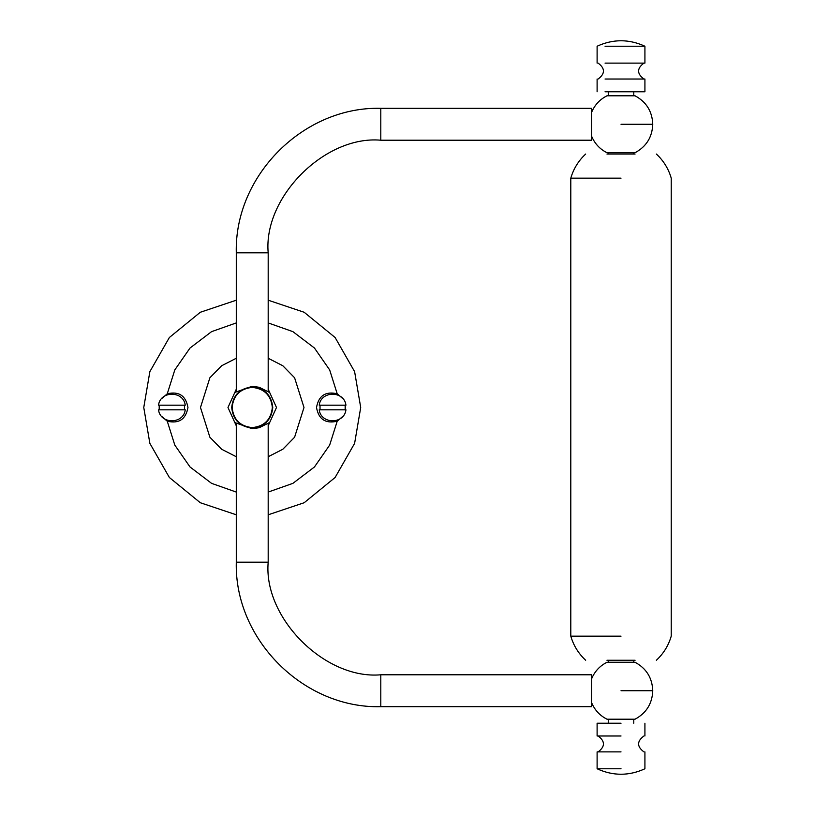 <?xml version="1.0" encoding="UTF-8"?>
<svg xmlns="http://www.w3.org/2000/svg" width="815" height="815" viewBox="0 0 815 815"><rect width="100%" height="100%" fill="white"/><g stroke="black" fill="none" stroke-linecap="round" stroke-linejoin="round"><path stroke-width="1.22" d="M236.289 424.564L235.392 422.771L252.232 428.741L259.292 427.692L269.072 422.761L268.186 424.564M268.186 390.436L269.072 392.239L259.292 387.308L252.232 386.259L235.392 392.229L236.289 390.436M342.901 416.302L337.206 421.212C325.531 423.892 318.645 419.328 316.515 407.5C318.645 395.672 325.531 391.108 337.206 393.788L342.901 398.698M345.265 405.187L345.265 409.813M161.574 398.698L167.269 393.788C178.933 391.108 185.83 395.672 187.959 407.5C185.83 419.328 178.933 423.892 167.269 421.212L161.574 416.302M159.21 409.813L159.21 405.187M236.289 300.205L200.307 312.267L169.367 337.502L149.858 371.65L143.766 407.5L149.858 443.35L169.367 477.498L200.307 502.733L236.289 514.795M268.186 514.795L304.168 502.733L335.108 477.498L354.617 443.35L360.709 407.5L354.617 371.65L335.108 337.502L304.168 312.267L268.186 300.205M272.342 407.5C271.069 419.623 264.366 426.327 252.232 427.61C240.109 426.327 233.406 419.623 232.132 407.5C233.406 395.377 240.109 388.673 252.232 387.39C264.366 388.673 271.069 395.377 272.342 407.5M272.77 407.5C271.466 395.112 264.62 388.276 252.232 386.962C239.855 388.276 233.008 395.112 231.704 407.5C233.008 419.888 239.855 426.724 252.232 428.038C264.62 426.724 271.466 419.888 272.77 407.5M268.186 391.893L268.186 252.823L236.289 252.823L268.186 252.823C263.153 197.108 325.083 135.178 380.799 140.211L591.659 140.211L591.659 108.314L591.659 140.211M591.659 674.789L591.659 706.687L591.659 674.789L380.799 674.789C325.083 679.822 263.153 617.892 268.186 562.177L268.186 423.107M606.992 719.207L635.038 719.207L606.992 719.207C599.881 715.601 594.767 710.13 591.659 702.785M606.992 662.259L635.038 662.259L606.992 662.259C599.881 665.865 594.767 671.346 591.659 678.681M606.992 95.793L635.038 95.793L606.992 95.793C599.881 99.399 594.767 104.87 591.659 112.215M606.992 152.741L635.038 152.741L606.992 152.741C599.881 149.135 594.767 143.654 591.659 136.319M621.02 636.148L570.795 636.148L621.02 636.148M635.079 660.252L606.961 660.252M621.02 660.252C602.886 660.252 602.886 660.252 621.02 660.252M635.079 154.045L621.02 154.045C602.886 154.045 602.886 154.045 621.02 154.045L606.961 154.045M621.02 178.149L570.795 178.149L621.02 178.149M597.11 63.112L597.11 46.231C613.053 38.937 628.986 38.937 644.92 46.231L605.056 46.231M644.92 46.231L644.92 63.112L605.056 63.112M605.056 91.769L644.92 91.769L644.92 79.014L605.056 79.014M621.02 768.769L597.11 768.769L621.02 768.769M621.02 751.888L597.11 751.888L621.02 751.888M643.921 751.888C636.821 746.591 636.821 741.283 643.921 735.986M621.02 735.986L597.11 735.986L621.02 735.986M621.02 723.231L597.11 723.231L621.02 723.231M158.528 405.187L185.25 405.187C183.538 390.579 160.239 390.579 158.528 405.187M159.322 409.813L159.322 405.187M184.455 405.187L184.455 409.813M185.25 409.813L158.528 409.813C160.239 424.421 183.538 424.421 185.25 409.813M319.225 405.187L345.947 405.187C344.236 390.579 320.937 390.579 319.225 405.187M320.02 409.813L320.02 405.187M345.153 405.187L345.153 409.813M345.947 409.813L319.225 409.813C320.937 424.421 344.236 424.421 345.947 409.813M268.186 456.736L282.815 449.259L294.592 437.237L303.995 407.5L294.592 377.763L282.815 365.741L268.186 358.264M268.186 425.787L276.499 407.5L268.186 389.213M236.289 389.213L227.976 407.5L236.289 425.787M236.289 358.264L221.66 365.741L209.883 377.763L200.48 407.5L209.883 437.237L221.66 449.259L236.289 456.736M167.269 421.212L174.807 445.092L190.027 466.975L211.574 483.356L236.289 492.077M268.186 492.077L292.901 483.356L314.447 466.975L329.657 445.092L337.206 421.212M236.289 322.923L211.574 331.644L190.027 348.025L174.807 369.908L167.269 393.788M337.206 393.788L329.657 369.908L314.447 348.025L292.901 331.644L268.186 322.923M380.799 140.211L380.799 108.314L380.799 140.211M380.799 674.789L380.799 706.687L380.799 674.789M268.186 562.177L236.289 562.177L268.186 562.177M621.02 690.733L652.754 690.733L621.02 690.733M621.02 124.267L652.754 124.267L621.02 124.267M236.289 391.893L236.289 252.823C234.292 175.612 303.588 106.317 380.799 108.314L591.659 108.314M591.659 706.687L380.799 706.687C303.588 708.683 234.292 639.388 236.289 562.177L236.289 423.107M635.038 719.207C646.356 713.074 652.255 703.579 652.754 690.733C652.255 677.897 646.356 668.402 635.038 662.259M635.038 95.793C646.356 101.926 652.255 111.421 652.754 124.267C652.255 137.103 646.356 146.598 635.038 152.741M585.659 154.055C578.487 160.728 573.536 168.756 570.795 178.149L570.795 636.148C573.536 645.541 578.487 653.569 585.659 660.242M656.381 154.055C663.553 160.728 668.504 168.756 671.234 178.149L671.234 636.148C668.504 645.541 663.553 653.569 656.381 660.242M598.118 79.014C605.219 73.717 605.219 68.409 598.118 63.112M643.921 79.014C636.821 73.717 636.821 68.409 643.921 63.112M597.11 91.769L597.11 79.014M644.92 751.888L644.92 768.769C628.986 776.063 613.053 776.063 597.11 768.769L597.11 751.888M598.118 735.986C605.219 741.283 605.219 746.591 598.118 751.888M644.92 723.231L644.92 735.986M597.11 723.231L597.11 735.986M633.775 91.769L633.775 95.793M633.775 152.741L633.775 154.045M633.775 660.252L633.775 662.259M633.775 719.207L633.775 723.231M608.265 91.769L608.265 95.793M608.265 152.741L608.265 154.045M608.265 660.252L608.265 662.259M608.265 719.207L608.265 723.231"/></g></svg>
